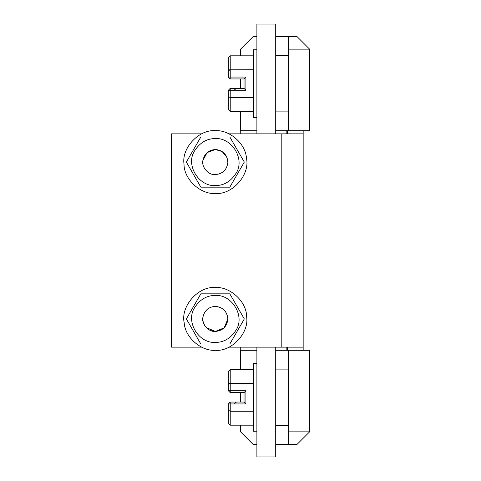 <?xml version="1.0" encoding="UTF-8"?>
<svg xmlns="http://www.w3.org/2000/svg" width="481" height="481" viewBox="0 0 481 481"><rect width="100%" height="100%" fill="white"/><g stroke="black" fill="none" stroke-linecap="round" stroke-linejoin="round"><path stroke-width="0.72" d="M288.257 83.658L288.257 118.158M309.59 49.146L297.042 36.598L288.257 36.598L288.257 49.146L309.59 49.146L309.59 130.706L275.715 130.706M256.89 36.598L253.126 36.598L240.578 49.146L240.578 55.826M288.257 49.146L288.257 130.706M240.578 111.478L240.578 130.706L256.89 130.706M288.257 36.598L275.715 36.598M240.578 78.944L240.578 88.36M256.89 117.532L253.439 117.532L253.439 49.771L256.89 49.771M230.225 89.64L230.225 88.36L244.029 88.36L244.029 78.944L230.225 78.944L228.343 77.062L228.343 58.003L230.225 55.826L253.439 55.826M244.029 78.944L245.911 77.062L245.911 90.242L230.225 90.242L230.225 97.565L253.439 97.565M230.225 55.826L230.225 69.739L228.343 70.827L228.896 70.058M244.029 88.36L245.911 90.242M253.439 69.739L229.521 69.817M230.225 111.478L228.343 109.301L228.343 90.242L230.225 90.242L230.225 88.36L228.343 90.242L228.343 96.477L230.225 97.565L230.225 111.478L253.439 111.478M236.502 88.36L234.716 89.64M229.816 187.169L237.169 174.435L229.816 187.169L200.836 187.169L186.345 162.079L200.836 136.983L192.983 150.583M215.326 138.552C206.866 138.588 200.042 142.568 194.847 150.493C185.149 164.394 198.4 186.574 215.326 185.606C223.785 185.564 230.609 181.584 235.804 173.659C245.502 159.758 232.251 137.578 215.326 138.552M200.836 136.983L229.816 136.983L244.306 162.079L237.169 174.435M202.802 162.843L202.874 160.516L207.107 152.597L215.326 149.531C222.126 150.036 226.28 153.722 227.784 160.594C226.28 153.722 222.126 150.036 215.326 149.531C222.95 150.349 227.134 154.569 227.874 162.187C227.02 169.703 222.835 173.851 215.326 174.621C208.423 175.264 201.341 166.985 202.874 160.516L207.107 152.597L215.326 149.531C208.562 150.018 204.413 153.686 202.874 160.516C204.413 153.686 208.562 150.018 215.326 149.531L222.192 151.575L226.99 157.455M246.476 158.375C250.18 174.507 232.503 195.045 215.326 193.446C200.625 194.685 183.754 179.209 184.013 163.991C181.433 148.19 198.954 129.173 215.326 130.706C229.305 129.617 245.737 143.548 246.476 158.375C250.18 174.507 232.503 195.045 215.326 193.446M184.013 163.991C181.433 148.19 198.954 129.173 215.326 130.706M184.175 322.625C180.471 306.493 198.148 285.954 215.326 287.554C230.026 286.315 246.897 301.791 246.639 317.009C249.218 332.81 231.698 351.827 215.326 350.294C201.347 351.383 184.914 337.452 184.175 322.625C180.471 306.493 198.148 285.954 215.326 287.554M246.639 317.009C249.218 332.81 231.698 351.827 215.326 350.294M215.326 306.379C222.493 307.01 226.665 310.942 227.85 318.157C226.665 310.942 222.493 307.01 215.326 306.379C222.493 307.01 226.665 310.942 227.85 318.157C226.665 310.942 222.493 307.01 215.326 306.379C222.95 307.197 227.134 311.417 227.874 319.035L224.152 327.844L215.326 331.469C208.526 330.964 204.371 327.278 202.868 320.406L202.874 317.364C204.413 310.534 208.562 306.866 215.326 306.379M256.89 431.229L253.439 431.229L253.439 363.468L256.89 363.468M230.225 403.337L230.225 402.056L244.029 402.056L244.029 392.64L230.225 392.64L228.343 390.758L228.343 371.699L230.225 369.522L253.439 369.522M244.029 392.64L245.911 390.758L245.911 403.938L230.225 403.938L230.225 411.261L253.439 411.261M230.225 369.522L230.225 383.435L228.343 384.523L228.896 383.754M244.029 402.056L245.911 403.938M253.439 383.435L229.521 383.513M230.225 425.174L228.343 422.997L228.343 403.938L230.225 403.938L230.225 402.056L228.343 403.938L228.343 410.173L230.225 411.261L230.225 425.174L253.439 425.174M236.502 402.056L234.716 403.337M200.836 293.831L193.482 306.565L200.836 293.831L229.816 293.831L244.306 318.921L229.816 344.017L237.668 330.417M215.326 342.448C223.785 342.412 230.609 338.432 235.804 330.507C245.502 316.606 232.251 294.426 215.326 295.394C206.866 295.436 200.042 299.416 194.847 307.341C185.149 321.242 198.4 343.422 215.326 342.448M229.816 344.017L200.836 344.017L186.345 318.921L193.482 306.565M206.205 327.543L215.326 331.469C222.835 330.7 227.02 326.551 227.874 319.035L224.152 327.844L215.326 331.469C208.526 330.964 204.371 327.278 202.868 320.406M288.257 364.64L288.257 369.113L275.715 369.113M309.59 431.854L297.042 444.402L288.257 444.402L288.257 431.854L309.59 431.854L309.59 350.294L275.715 350.294M256.89 444.402L253.126 444.402L240.578 431.854L240.578 425.174M288.257 431.854L288.257 350.294M240.578 369.522L240.578 350.294L256.89 350.294M288.257 444.402L275.715 444.402M240.578 402.056L240.578 392.64M202.874 317.364C201.341 323.833 208.423 332.112 215.326 331.469C222.835 330.7 227.02 326.551 227.874 319.035L227.874 318.65M201.653 347.156L171.41 347.156L171.41 133.844L201.653 133.844M228.998 133.844L303.162 133.844L303.162 130.706M228.998 347.156L303.162 347.156L303.162 133.844M286.85 350.294L286.85 347.156M286.85 133.844L286.85 130.706M287.476 133.844L287.476 130.706M287.476 350.294L287.476 347.156M303.162 350.294L303.162 347.156M256.89 347.156L256.89 456.95L275.715 456.95L275.715 347.156M275.715 133.844L275.715 24.05L256.89 24.05L256.89 133.844M288.257 83.766L288.257 93.981M230.225 77.663L230.225 78.944L230.225 77.062L228.343 77.062M230.225 69.739L230.225 77.062L245.911 77.062M230.225 391.36L230.225 392.64L230.225 390.758L228.343 390.758M230.225 383.435L230.225 390.758L245.911 390.758M281.205 347.156L281.205 133.844M288.257 111.887L275.715 111.887M275.715 55.417L288.257 55.417M287.319 130.706L287.319 133.844M287.319 347.156L287.319 350.294M288.257 425.583L275.715 425.583M240.734 130.706L240.734 133.844M240.734 347.156L240.734 350.294"/></g></svg>
